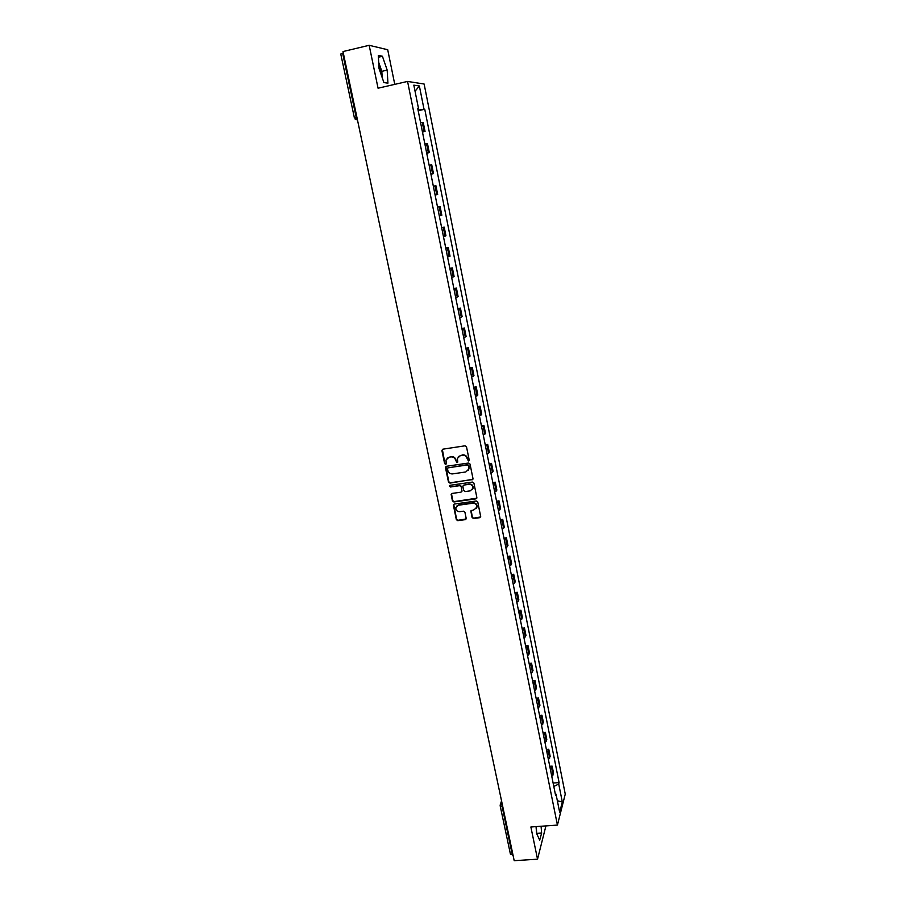 <?xml version="1.0" encoding="UTF-8"?>
<svg xmlns="http://www.w3.org/2000/svg" width="906" height="906" viewBox="0 0 906 906"><rect width="100%" height="100%" fill="white"/><g stroke="black" fill="none" stroke-linecap="round" stroke-linejoin="round"><path stroke-width="1.36" d="M468.504 460.961L469.195 459.976L466.511 446.862L465.027 445.809L442.875 449.172L441.913 450.588L444.631 463.623L445.661 464.359L446.341 463.713L445.99 460.089L449.093 457.179L450.928 456.896C453.362 456.783 454.937 457.892 455.673 460.248L457.054 462.66L457.745 462.015L457.383 458.447L460.52 455.458L462.366 455.186C464.801 455.061 466.386 456.182 467.122 458.538L468.504 460.961M458.334 456.59L462.638 454.857C465.072 454.744 466.658 455.854 467.383 458.21L467.734 459.908L469.138 460.486M442.343 449.387L444.914 463.294L446.284 463.895M446.975 458.243L451.211 456.579C453.634 456.454 455.22 457.564 455.945 459.92L456.296 461.607L457.689 462.196M378.844 64.87L381.222 74.858M472.083 517.485L473.544 518.515L479.716 517.677L480.712 516.726L477.779 502.037L476.307 500.995L454.336 504.064L453.362 504.982L456.33 519.636L457.79 520.667L465.197 519.659L466.171 518.289L464.914 512.207L463.442 511.177L459.761 511.686C457.111 511.607 455.809 510.271 455.831 507.677L458.425 505.231L472.887 503.215C475.514 503.272 476.828 504.585 476.85 507.145L474.212 509.682L470.814 510.961L472.083 517.485L473.804 518.13L480.644 516.964M557.428 825.083L530.871 826.985L537.53 859.182L514.2 860.7L343 51.563L369.172 45.3L378.051 88.21L407.564 81.427L557.428 825.083L565.253 794.109L424.121 84.02L407.564 81.427M472.003 479.931L472.977 478.538L470.033 464.065L468.538 463.023L446.443 466.284L445.48 467.689L448.493 482.083L449.965 483.113L472.887 479.297M473.917 483.113L476.85 497.485L475.877 498.866L453.895 501.958L452.422 500.916L451.143 494.348L452.117 493.43L461.018 492.162L461.981 490.78L461.143 486.703L459.67 485.661L450.395 486.998L449.365 485.933L450.033 485.299L472.434 482.071L473.917 483.113M394.767 84.371L387.711 49.739L369.172 45.3M537.53 859.182L545.922 825.91M513 855.015L510.44 854.211L500.191 805.887M340.882 54.066L342.638 53.284L356.16 117.168L357.474 119.966L355.243 119.32M343.329 53.114L342.638 53.284M422.389 131.664L424.087 131.461L422.287 122.435L420.577 122.604M422.287 122.435L423.249 122.457L425.061 131.461L422.468 132.027M424.087 131.461L425.061 131.461M426.715 153.193L429.297 152.638L427.507 143.703L424.857 143.963M426.669 152.955L429.297 152.638M430.928 174.201L433.498 173.658L431.732 164.79L429.116 165.164M430.905 174.088L433.498 173.658M435.118 195.062L437.677 194.518L435.922 185.719L433.34 186.206M437.519 207.01L440.078 206.489L437.53 207.089M439.297 215.877L441.834 215.232L440.078 206.489M441.652 227.621L444.212 227.112L441.686 227.825M443.442 236.545L445.945 235.798L444.212 227.112M445.752 248.085L448.311 247.587L445.82 248.403M447.564 257.066L450.033 256.205L448.311 247.587M449.829 268.403L452.377 267.916L449.92 268.844M451.652 277.44L454.087 276.477L452.377 267.916M453.883 288.561L456.42 288.097L453.997 289.127M455.707 297.666L458.119 296.59L456.42 288.097M457.904 308.584L460.429 308.131L458.04 309.263M459.738 317.734L462.117 316.568L460.429 308.131M461.89 328.47L464.416 328.029L462.049 329.252M463.736 337.678L466.092 336.398L464.416 328.029M465.854 348.21L468.368 347.779L466.035 349.104M467.711 357.462L470.033 356.092L468.368 347.779M469.784 367.802L472.298 367.383L469.988 368.821M471.652 377.111L473.951 375.639L472.298 367.383M473.691 387.27L476.194 386.862L473.917 388.38M475.571 396.624L477.836 395.05L476.194 386.862M477.564 406.59L480.067 406.194L477.813 407.813M479.455 415.99L481.698 414.325L480.067 406.194M481.414 425.775L483.906 425.39L481.686 427.111M483.317 435.231L485.525 433.476L483.906 425.39M485.242 444.823L487.722 444.45L485.525 446.262M487.145 454.325L489.331 452.479L487.722 444.45M489.036 463.747L491.516 463.385L489.353 465.288M490.95 473.294L493.113 471.358L491.516 463.385M492.807 482.536L495.276 482.185L493.136 484.178M494.733 492.128L496.862 490.101L495.276 482.185M496.556 501.199L499.013 500.848L496.907 502.932M498.493 510.825L500.588 508.708L499.013 500.848M500.271 519.727L502.728 519.387L500.644 521.562M502.218 529.398L504.291 527.201L502.728 519.387M503.963 538.13L506.42 537.802L504.359 540.055M505.922 547.847L507.972 545.559L506.42 537.802M507.632 556.397L510.078 556.091L508.04 558.424M509.591 566.159L511.618 563.792L510.078 556.091M511.278 574.551L513.713 574.245L511.709 576.669M513.249 584.359L515.242 581.901L513.713 574.245M514.891 592.581L517.326 592.286L515.344 594.789M516.873 602.422L518.844 599.885L517.326 592.286M518.492 610.485L520.916 610.202L518.957 612.784M520.474 620.361L522.422 617.745L520.916 610.202M522.06 628.266L524.472 627.994L522.535 630.667M524.053 638.186L525.978 635.491L524.472 627.994M525.605 645.933L528.017 645.672L526.103 648.413M527.598 655.887L529.5 653.113L528.017 645.672M529.127 663.475L531.528 663.226L529.636 666.046M531.131 673.475L533.011 670.61L531.528 663.226M532.626 680.904L535.016 680.655L533.158 683.566M534.631 690.938L536.488 688.005L535.016 680.655M536.092 698.209L538.481 697.982L536.646 700.961M538.119 708.288L539.942 705.276L538.481 697.982M539.546 715.412L541.935 715.185L540.112 718.243M541.573 725.513L543.385 722.433L541.935 715.185M542.977 732.49L545.355 732.275L543.555 735.4M545.016 742.637L546.794 739.477L545.355 732.275M546.386 749.466L548.753 749.251L546.986 752.456M548.424 759.636L550.18 756.408L548.753 749.251M549.761 766.317L552.128 766.125L550.384 769.398M551.811 776.521L553.555 773.226L552.128 766.125M417.847 109.014L418.561 108.788L413.827 85.141L419.365 85.968L424.008 109.196L418.074 110.17M553.815 786.521L558.719 783.984L559.093 782.591L424.755 109.252L424.008 109.196M558.719 783.984L562.309 801.946L559.67 812.32L556.012 794.109L555.265 793.724M418.561 108.788L417.791 108.731L555.627 795.559L556.012 794.109M387.927 83.159L387.179 70.102L382.423 56.263L378.312 55.379L379.059 68.641L383.918 82.582L387.927 83.159M536.046 826.612L536.601 833.475L539.704 840.156L541.641 833.056L541.075 826.249M418.187 110.713L424.755 109.252M553.124 783.067L559.093 782.591M419.365 85.968L415.05 91.257M557.349 800.757L562.309 801.946M382.185 77.644L381.834 71.348L378.708 62.333M381.834 71.348L387.179 70.102M378.414 57.214L382.423 56.263M536.726 833.735L536.273 826.6M536.816 833.395L541.641 833.056M445.888 466.522L448.764 481.732L450.237 482.773L472.264 479.591M468.583 465.673L467.541 464.937L448.153 467.802L447.473 468.436L447.847 470.554C448.572 472.887 450.146 473.997 452.57 473.895L465.809 471.958L468.968 468.923L468.844 465.344L467.541 464.937M447.813 467.926L467.802 464.608M468.368 470.384L468.946 467.451M468.844 465.344L469.206 467.122M451.516 493.702L452.706 500.554L454.166 501.596L476.783 498.198M461.901 491.528L461.414 486.352L459.942 485.31L450.395 486.998M449.682 485.435L450.667 486.647M470.282 490.848L472.921 488.311C472.921 485.718 471.596 484.393 468.946 484.336L463.827 485.072L462.853 486.465L463.702 490.531L465.174 491.573L470.282 490.848M472.502 489.421L473.181 487.96C473.181 485.367 471.856 484.042 469.206 483.985L468.946 484.336M463.215 485.344L469.206 483.985M471.154 510.327L472.332 517.1M476.488 508.187L477.111 506.782C477.088 504.223 475.763 502.909 473.147 502.853L472.887 503.215M456.499 506.261L458.696 504.869L473.147 502.853M453.725 504.348L456.601 519.251L458.062 520.282L466.114 518.968M549.67 758.152L548.243 750.983M546.273 741.176L544.823 733.962M542.853 724.087L541.392 716.827M539.398 706.895L537.938 699.579M535.933 689.579L534.461 682.218M532.445 672.139L530.95 664.732M528.923 654.596L527.428 647.133M525.378 636.929L523.883 629.41M521.822 619.138L520.304 611.573M518.232 601.222L516.703 593.611M514.619 583.192L513.079 575.525M510.973 565.038L509.432 557.315M507.315 546.76L505.752 538.979M503.623 528.345L502.06 520.52M499.908 509.818L498.334 501.935M496.171 491.154L494.585 483.215M492.4 472.354L490.803 464.359M488.606 453.43L486.998 445.378M484.789 434.37L483.17 426.262M480.95 415.175L479.308 407.009M477.066 395.843L475.424 387.621M473.17 376.375L471.516 368.096M469.24 356.76L467.575 348.425M465.288 337.021L463.6 328.618M461.301 317.123L459.602 308.663M457.281 297.089L455.571 288.572M453.238 276.919L451.516 268.335M449.161 256.591L447.439 247.95M445.061 236.115L443.317 227.406M440.928 215.492L439.172 206.715M436.771 194.711L434.993 185.877M432.57 173.782L430.792 164.881M428.345 152.706L426.556 143.737M553.056 775.004L551.629 767.892M356.851 117.01L354.269 117.746L357.451 119.841M502.739 806.533L502.117 806.578L512.377 855.049M502.049 803.271L502.117 806.578L500.18 805.819L502.026 803.18M354.382 117.769L340.758 54.009M361.358 138.335L361.573 139.32M365.911 159.818L366.115 160.804M370.418 181.143L370.622 182.117M374.903 202.31L375.107 203.272M379.342 223.318L379.546 224.28M383.759 244.167L383.963 245.13M388.13 264.869L388.334 265.82M392.479 285.413L392.683 286.364M396.794 305.809L396.998 306.76M401.086 326.058L401.279 326.998M405.333 346.16L405.537 347.1M409.557 366.115L409.75 367.055M413.748 385.933L413.94 386.862M417.915 405.605L418.108 406.522M422.037 425.129L422.241 426.047M426.148 444.518L426.341 445.435M430.214 463.77L430.407 464.687M434.268 482.887L434.461 483.804M438.278 501.867L438.47 502.785M442.264 520.712L442.456 521.63M446.228 539.432L446.42 540.338M450.157 558.017L450.35 558.923M454.065 576.476L454.257 577.382M457.938 594.8L458.13 595.706M461.788 613L461.981 613.906M465.616 631.074L465.809 631.98M469.41 649.024L469.602 649.93M473.192 666.861L473.374 667.767M476.93 684.562L477.122 685.468M480.656 702.15L480.848 703.056M484.348 719.624L484.54 720.53M488.017 736.974L488.209 737.88M491.664 754.211L491.856 755.117M495.288 771.323L495.48 772.229M498.889 788.333L499.081 789.239M500.18 804.89L500.18 805.819M500.452 804.098L501.55 800.915"/></g></svg>
